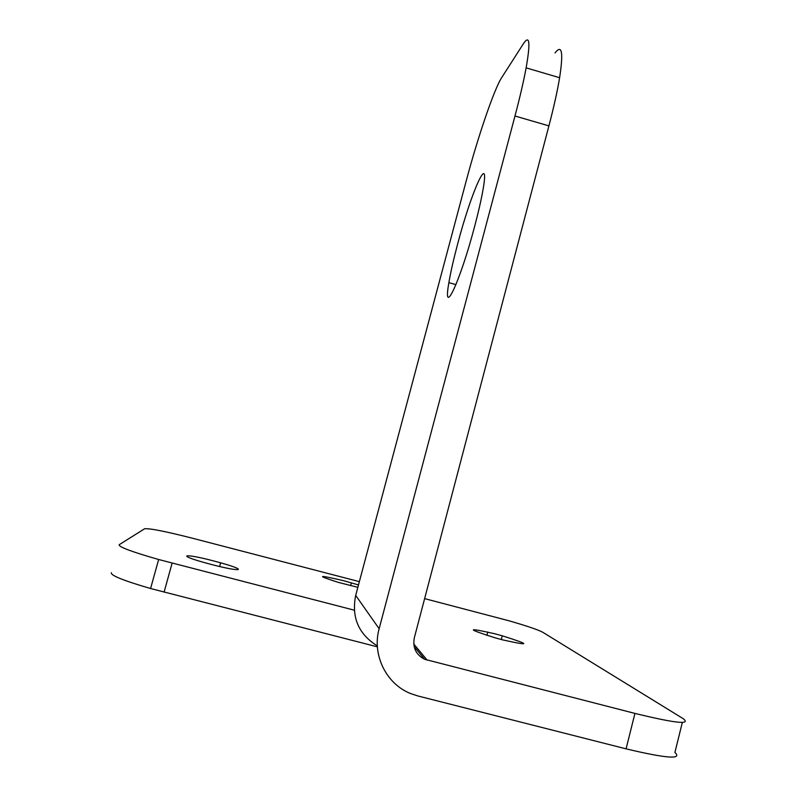 <?xml version="1.0" encoding="UTF-8"?>
<svg xmlns="http://www.w3.org/2000/svg" width="797" height="797" viewBox="0 0 797 797"><rect width="100%" height="100%" fill="white"/><g stroke="black" fill="none" stroke-linecap="round" stroke-linejoin="round"><path stroke-width="1.2" d="M377.34 645.889C358.56 634.233 351.347 617.406 355.691 595.409L379.143 628.733C371.83 654.586 386.077 683.916 410.614 693.559L417.817 695.94L626.073 748.851C666.402 758.445 682.68 759.641 674.91 752.438L682.332 722.461M111.371 572.694C110.335 575.324 123.405 580.605 150.583 588.515L377.399 646.845M211.793 564.575C241.949 572.465 248.604 570.552 220.61 562.812L213.407 560.869C184.466 553.238 175.38 554.523 204.719 562.672L211.793 564.575M354.276 610.173L158.643 559.504C131.475 551.733 118.335 546.792 119.221 544.69L144.606 528.77C149.527 528.212 165.477 531.37 192.446 538.224L359.357 581.641M424.622 598.627L508.755 620.724C526.837 625.944 538.174 629.789 542.767 632.27L683.258 718.715C691.238 724.971 675.139 723.198 634.93 713.415L424.652 659.288C415.974 654.765 412.537 647.592 414.33 637.789L548.914 125.886L514.982 116.003C519.923 97.294 523.639 81.254 526.13 67.855C530.553 42.49 529.666 34.41 523.48 43.606L501.672 77.648C494.11 89.184 477.732 137.463 466.225 180.889L355.691 595.409M358.481 584.938L343.467 580.664C317.395 574.597 315.682 575.175 338.336 582.388L357.843 587.319M502.758 639.891C530.951 646.168 530.782 644.803 502.249 635.797L494.449 633.685C466.096 627.299 466.315 628.684 495.116 637.829L502.758 639.891M379.143 628.733L514.982 116.003M555.041 52.941C561.975 43.994 563.499 52.253 559.614 77.717C557.372 91.157 553.805 107.216 548.914 125.886M474.743 226.009C478.499 211.783 481.249 199.768 482.972 189.965C490.334 148.9 471.166 191.938 457.528 244.43C453.493 259.653 450.604 272.395 448.88 282.656C442.285 319.308 459.919 282.527 474.743 226.009M427.182 660.145L413.773 644.016M634.93 713.415L626.073 748.851M164.082 592.141L172.122 563.12M486.907 635.398L487.774 632.031M219.603 566.508L220.61 562.812M350.6 585.636L351.357 582.816M501.293 639.503L502.249 635.797M424.652 659.288L414.141 646.506M158.643 559.504L150.583 588.515M559.614 77.717L526.13 67.855M455.964 284.639L448.88 282.656"/></g></svg>
